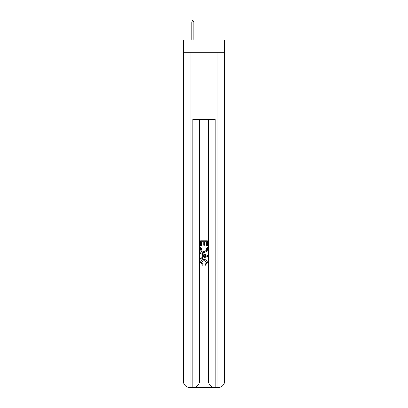 <?xml version="1.0" encoding="UTF-8"?>
<svg xmlns="http://www.w3.org/2000/svg" width="408" height="408" viewBox="0 0 408 408"><rect width="100%" height="100%" fill="white"/><g stroke="black" fill="none" stroke-linecap="round" stroke-linejoin="round"><path stroke-width="0.61" d="M224.681 52.26L224.681 39.964L183.32 39.964L183.32 52.26L224.681 52.26L224.681 380.894L217.974 380.894L217.974 52.26M193.326 387.6L214.674 387.6M215.179 387.6L215.179 380.894L208.473 380.894A6.707 6.707 0 0 0 215.179 387.6L217.974 387.6L217.974 380.894L215.179 380.894L215.179 119.325L192.821 119.325L192.821 380.894L183.32 380.894L183.32 52.26M199.527 119.325L199.527 380.894A6.707 6.707 0 0 1 192.821 387.6L190.026 387.6A6.707 6.707 0 0 1 183.32 380.894M208.473 380.894L208.473 119.325M217.974 387.6A6.707 6.707 0 0 0 224.681 380.894M200.644 245.682L200.644 240.781L207.356 240.781L207.356 245.509L206.581 245.509L206.581 241.725L204.515 241.725L204.515 245.254L203.74 245.254L203.74 241.725L201.419 241.725L201.419 245.682L200.644 245.682M200.644 249.375L200.644 246.973L207.356 246.973L207.259 250.451L206.779 251.425L204.036 252.476C201.894 252.481 200.761 251.45 200.644 249.375M201.419 247.916L201.894 250.884L204.051 251.527L206.443 250.385L206.581 247.916L201.419 247.916M200.644 253.766L200.644 252.761L207.356 255.423L207.356 256.489L200.644 259.151L200.644 258.147L202.71 257.387L202.71 254.526L200.644 253.766M205.341 255.5L203.485 254.811L203.485 257.101L206.581 255.959L205.341 255.5M201.333 262.543L203.016 264.425L202.791 265.373L200.563 262.635C200.741 260.574 201.904 259.539 204.051 259.524C206.111 259.57 207.239 260.6 207.437 262.614L205.489 265.2L205.285 264.257L206.667 262.568L204.056 260.472L201.333 262.543M193.826 21.854L192.989 20.4L192.653 20.4L191.816 21.854L193.826 21.854L193.826 39.964M191.816 21.854L191.816 39.964M190.026 52.26L190.026 387.6M199.527 380.894L192.821 380.894L192.821 387.6"/></g></svg>
